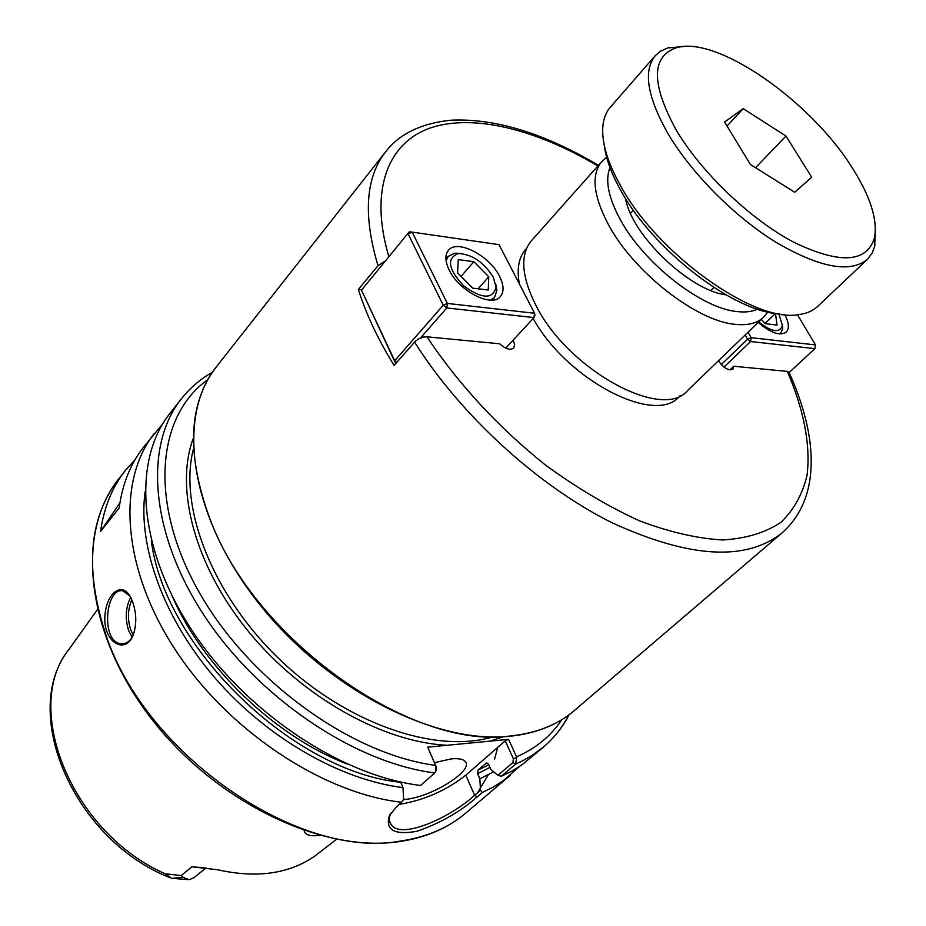 <?xml version="1.0" encoding="UTF-8"?>
<svg xmlns="http://www.w3.org/2000/svg" width="926" height="926" viewBox="0 0 926 926"><rect width="100%" height="100%" fill="white"/><g stroke="black" fill="none" stroke-linecap="round" stroke-linejoin="round"><path stroke-width="1.39" d="M207.783 379.66C157.142 415.496 148.241 501.66 198.361 590.834C248.11 679.962 350.896 754.401 435.59 765.385L427.719 747.155L508.594 739.353L516.523 756.855C535.888 748.393 550.993 735.985 561.862 719.629M789.265 372.831L787.332 371.395L733.739 366.256L729.919 369.902M733.739 366.256L732.917 369.196C728.507 370.898 723.681 368.085 718.449 360.77M513.178 340.131L514.671 344.692L513.664 348.037C510.203 350.479 505.527 349.067 499.67 343.789L426.898 336.809L423.321 337.087L418.436 338.997L415.184 341.405L394.082 365.423C377.854 339.136 365.955 313.798 358.397 289.421L378.005 265.704L384.927 261.236M533.144 318.509C567.001 380.1 655.133 425.462 679.267 396.594L680.182 395.703M526.628 248.272L525.783 249.221C518.768 257.254 516.615 268.806 519.347 283.877M358.397 289.421L361.672 289.803M725.868 294.815C689.569 290.637 631.231 234.625 625.582 198.523M606.657 157.304L601.634 161.784L531.327 240.853C520.018 254.638 521.384 275.821 535.413 304.376C566.747 369.023 662.171 421.399 687.405 390.714L763.556 317.248L767.828 312.05M162.663 423.946L143.356 447.432C130.45 463.903 122.371 484.09 119.153 508.004L100.564 531.397C103.955 507.517 112.15 487.296 125.137 470.721L135.057 459.666M100.564 531.397L119.905 502.806M336.532 839.303L314.69 856.168C288.819 873.936 256.514 878.473 217.772 869.769L191.902 866.805L204.148 867.731M194.194 877.559L189.298 879.7L183.279 877.385L181.195 875.556L165.164 873.762L171.576 878.334L187.735 879.55M183.279 877.385L171.576 878.334M191.902 866.805L181.195 875.556M304.156 830.634C305.059 835.009 310.175 836.572 319.493 835.321M154.399 433.322C117.046 480.166 121.549 567.001 174.539 648.64C227.345 730.244 322.422 793.351 401.641 802.275L396.594 806.754L389.337 815.702C385.17 830.043 394.36 835.24 416.908 831.293C440.22 823.26 460.315 811.778 477.214 796.858L482.296 792.517L493.13 787.158L503.096 780.85L519.451 766.508M132.673 602.016L132.059 600.465C124.061 579.398 106.258 591.564 104.881 616.473C103.052 641.892 125.068 655.249 133.078 635.386C136.782 624.703 136.643 613.568 132.673 602.016M501.371 776.231L515.585 764.1L516.731 757.352L513.386 758.822L512.958 762.492L497.91 775.351L501.371 776.231L512.194 770.941L522.125 764.679L543.55 747.004C554.061 737.987 562.441 727.327 568.691 715.022M497.91 775.351L490.803 769.39L488.5 764.216L486.463 762.92L478.001 770.119L477.573 773.673L479.853 778.835L493.685 771.809M516.731 757.352L513.386 758.822M479.853 778.835L480.513 790.248L474.621 795.284C452.004 816.477 400.9 840.565 390.969 824.383C388.77 821.478 388.712 817.762 390.807 813.213L389.337 815.702M482.296 792.517L480.513 790.248M145.069 491.914C137.777 546.19 163.589 618.418 215.272 678.272C267.047 738.022 340.409 779.912 402.984 787.609L403.632 799.451L401.641 802.275M434.734 772.921L420.601 785.456C341.069 775.953 245.112 711.92 191.497 629.645C137.696 547.335 132.603 460.257 169.747 413.69L181.172 399.083C144.19 445.441 149.734 532.67 204.148 615.477C258.377 698.239 354.982 762.978 434.734 772.921L436.505 769.761L435.799 765.906L435.984 770.791M436.019 770.687L436.505 769.761M436.308 767.017L427.719 747.155M436.1 766.508L435.799 765.906M513.166 758.336L505.237 740.835L508.594 739.353M434.433 762.677L451.217 758.892C458.243 758.22 462.861 759.054 465.072 761.369C474.725 769.981 432.257 796.869 405.6 799.358L403.551 799.555M505.237 740.835L465.801 775.178C446.147 790.596 423.981 800.319 399.303 804.358M402.984 787.609L400.634 781.995M130.647 597.467C125.577 607.549 124.917 618.637 128.691 630.733L132.094 637.331M133.24 635.016L130.728 629.842C127.36 619.286 127.73 609.308 131.839 599.944M132.707 636.231C129.825 641.521 126.029 644.01 121.329 643.697C100.483 642.771 105.275 587.107 122.845 590.846L129.79 595.985M473.88 261.688L488.766 276.793L488.268 290.035L472.654 288.136L457.548 272.8L458.289 259.604L473.88 261.688L461.09 276.388M488.766 276.793L478.14 288.796M493.35 277.372L496.105 287.164C492.817 299.526 481.983 299.086 463.613 285.833C448.207 269.165 446.401 258.4 458.196 253.539C472.005 254.129 483.719 262.081 493.35 277.372M460.662 253.446L454.805 253.203L448.115 256.467L446.1 260.785M490.491 300.117L494.484 297.57L496.868 290.498L495.896 284.699M420.439 338.013L446.807 307.953L443.23 305.221L447.374 303.439L446.807 307.953L534.001 317.583L534.568 313.266L534.939 315.453L534.001 317.583L505.758 348.153M396.189 363.027L395.344 362.876L394.684 360.746L396.791 362.332M409.269 231.824L361.476 290.139L409.269 231.824L412.151 232.113L408.088 233.85L443.23 305.221L394.684 360.746L361.476 290.139L395.344 362.876M447.374 303.439L412.151 232.113L499.021 244.638L534.568 313.266L447.374 303.439M499.6 276.411C503.906 285.15 504.172 291.852 500.41 296.528C491.914 307.964 458.891 291.053 449.145 269.917C445.093 261.433 444.85 254.928 448.392 250.402C457.027 238.711 489.68 255.541 499.6 276.411M765.154 323.371L775.479 313.451L777.03 325.084L765.478 323.683L761.276 319.447M778.87 313.845L782.401 325.582C779.646 333.325 771.752 332.098 758.718 321.912M779.148 333.881L780.838 332.781L782.69 328.765L782.458 324.771M745.198 334.957L747.652 339.205L751.16 337.677L750.604 341.532L747.652 339.205L721.261 364.578M723.993 367.066L750.604 341.532L814.903 348.639L815.459 344.923L814.903 348.639L789.137 372.541M797.506 314.747L815.459 344.923L751.16 337.677L748.023 332.237M784.797 314.608C788.987 322.711 789.461 328.533 786.232 332.087C780.016 336.207 770.663 332.99 758.186 322.422M786 136.053L811.697 177.236L794.705 192.261L750.396 164.458L724.607 122.024L743.196 108.655L786 136.053L755.558 167.699M743.196 108.655L727.037 126.017M676.015 129.675C701.098 172.305 750.5 219.485 793.952 242.334C840.032 264.408 866.898 262.834 874.549 237.6C877.674 219.566 870.336 196.462 852.533 168.277C811.257 101.501 717.442 35.57 676.709 47.643C651.244 56.243 651.013 83.583 676.015 129.675M684.534 46.474L667.762 47.932L660.284 51.324L655.226 55.699C643.072 70.862 647.239 96.698 667.727 133.205C690.831 172.583 733.901 216.152 775.305 241.883C819.29 267.66 849.987 273.494 867.373 259.396L872.107 253.168L874.63 246.547L875.406 229.729M604.308 145.44C605.928 158.67 611.415 173.66 620.756 190.409C652.888 249.893 734.098 312.259 779.785 313.914M655.226 55.699L610.292 107.254C606.009 112.173 603.52 118.655 602.838 126.677C601.657 142.627 607.502 162.2 620.362 185.397C657.136 253.909 754.458 323.22 798.582 314.62C806.569 313.601 812.947 310.858 817.693 306.379L867.373 259.396M193.048 439.005C174.713 488.951 194.969 566.203 248.689 631.752C302.362 697.278 383.225 742.351 447.304 745.268M492.528 736.992C435.37 753.972 346.521 723.727 279.536 659.3C212.448 595.001 178.614 507.448 193.256 449.642M490.132 741.136L503.177 736.772M597.883 166.009C536.721 129.628 473.823 113.504 430.764 127.811C388.156 142.407 368.999 189.575 388.816 256.525M426.898 336.809C458.613 384.359 498.153 427.118 545.518 465.095C577.014 488.014 608.336 506.591 639.472 520.817C669.753 532.195 697.521 538.585 722.789 539.974C746.078 538.55 765.466 532.67 780.942 522.333C793.964 509.775 802.68 493.998 807.102 475.003C810.748 444.793 803.618 409.107 787.332 371.395M598.474 165.337C544.638 133.448 495.804 118.389 451.957 120.148C417.013 123.332 396.698 137.222 385.679 151.737C365.527 177.41 362.969 215.399 378.005 265.704M414.559 342.053C460.303 414.964 537.971 485.918 611.878 522.669C689.511 558.274 746.344 561.596 782.366 532.624C821.709 497.447 817.762 435.533 788.894 372.032M601.634 161.784C590.985 174.864 593.288 195.861 608.521 224.798C633.662 272.012 696.445 321.033 734.897 324.297C747.606 325.697 757.155 323.348 763.556 317.248M609.968 167.548C604.933 180.211 608.394 197.608 620.362 219.728C643.686 263.123 701.295 308.231 736.726 311.53C745.048 312.548 751.958 311.761 757.456 309.157M209.913 518.815C254.245 639.635 411.862 750.523 510.376 735.95C536.42 733.242 557.695 724.803 574.201 710.659C557.313 725.081 535.714 733.635 509.381 736.309C433.646 744.307 324.436 687.983 257.127 601.252C189.622 514.659 176.218 416.561 216.256 366.974C188.279 403.412 186.161 454.018 209.913 518.815M169.863 877.628C73.478 839.94 18.543 711.087 69.589 648.547C21.344 706.029 70.793 832.486 165.164 873.762M125.137 470.721L118.424 479.309C88.861 517.993 84.602 569.571 105.622 634.032C145.058 754.956 299.341 860.289 400.298 841.074C426.608 837.197 448.485 827.832 465.928 812.97L510.423 775.155M512.958 762.492L515.585 764.1L522.171 761.068L532.438 755.234L543.539 747.004C554.199 737.86 562.719 727.107 569.085 714.733M477.573 773.673L489.923 767.423M478.001 770.119L488.743 764.772M486.011 763.174L486.752 762.862M465.801 775.178L474.621 795.284L477.214 796.858M477.527 792.795L488.303 774.83M494.6 759.007L497.737 747.363M151.332 540.587C164.191 646.823 293.392 772.11 400.726 782.25M172.19 596.159C203.072 667.252 274.709 736.031 346.995 763.996M574.201 710.659L782.366 532.624M216.256 366.974L385.679 151.737M193.962 877.744L205.989 867.905M69.589 648.547L97.369 609.667M212.378 372.252C200.282 379.116 189.876 388.063 181.172 399.083M390.957 824.372L389.371 820.552M123.957 643.593L121.341 643.697M118.424 479.309C75.747 532.763 85.574 632.215 149.804 716.631C213.883 801.198 321.229 853.124 398.851 841.665C425.578 837.798 447.941 828.238 465.928 812.97M458.196 253.539L454.805 253.203M496.105 287.164L496.868 290.498M492.238 300.082L494.484 297.57M445.915 259.037L448.115 256.467M782.401 325.582L782.69 328.765M779.634 333.927L780.838 332.781M676.709 47.643L668.954 47.596M874.549 237.6L874.908 245.344M710.867 290.498L713.853 287.5M630.502 213.339L633.384 210.225"/></g></svg>
